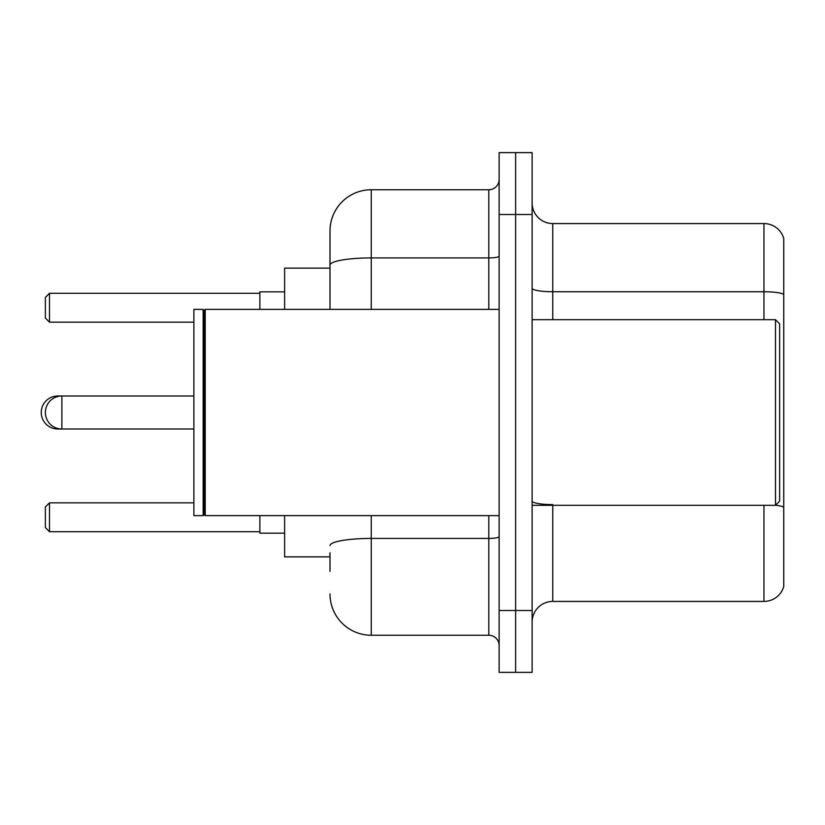 <?xml version="1.0" encoding="UTF-8"?>
<svg xmlns="http://www.w3.org/2000/svg" width="825" height="825" viewBox="0 0 825 825"><rect width="100%" height="100%" fill="white"/><g stroke="black" fill="none" stroke-linecap="round" stroke-linejoin="round"><path stroke-width="1.24" d="M330 304.817L330 253.688L330 268.125L284.625 268.125L284.625 309.375M330 556.875L284.625 556.875L284.625 515.625M330 571.312L330 552.75M499.125 610.5L499.125 672.375L515.625 672.375L515.625 610.5L515.625 672.375L532.125 672.375L532.125 610.5L515.625 610.5L515.625 214.5L515.625 610.5L499.125 610.5L499.125 214.5L515.625 214.5L515.625 152.625L515.625 214.5L532.125 214.5L532.125 610.5M532.125 214.5L532.125 152.625L499.125 152.625L499.125 214.5M371.25 515.625L371.25 635.25L488.812 635.25L488.812 515.625M330 309.375L330 231A41.25 41.25 0 0 1 371.25 189.75L488.812 189.75A10.312 10.312 0 0 0 499.125 179.438M330 231L330 253.688M499.125 645.562A10.312 10.312 0 0 0 488.812 635.25M371.25 635.25A41.25 41.25 0 0 1 330 594M532.125 622.05A20.625 20.625 0 0 1 552.75 601.425L763.95 601.425L763.95 505.312M783.75 238.425A20.625 20.625 0 0 0 763.95 223.575A20.625 20.625 0 0 1 783.75 238.425L783.75 586.575A20.625 20.625 0 0 1 763.95 601.425M783.75 294.329A20.625 3.578 180 0 0 763.95 291.751L763.95 223.575L552.75 223.575A20.625 20.625 0 0 1 532.125 202.95A20.625 20.625 0 0 0 552.75 223.575L552.75 319.688M57.75 396.526L57.75 396A16.5 16.5 0 0 0 41.25 412.5A16.5 16.5 0 0 0 57.75 429L57.75 428.474M775.5 319.688L779.625 323.812L779.625 501.188L775.5 505.312L775.5 319.688L532.125 319.688M205.219 515.625L204.188 514.594L204.188 310.406L205.219 309.375L205.219 515.625L499.125 515.625M203.156 515.625L193.875 515.625L193.875 309.375L203.156 309.375L203.156 515.625L204.188 514.594M259.875 515.625L259.875 533.156L284.625 533.156M284.625 291.844L259.875 291.844L259.875 309.375M49.5 531.712L45.375 527.587L45.375 506.963L49.5 502.838L49.5 531.712L259.875 531.712M49.5 502.838L193.875 502.838M49.5 322.162L45.375 318.037L45.375 297.412L49.5 293.287L49.5 322.162L193.875 322.162M49.5 293.287L259.875 293.287M193.875 396L61.875 396A16.5 16.5 0 0 0 45.375 412.5A16.5 16.5 0 0 0 61.875 429L61.875 396L57.75 396M499.125 536.632A10.312 1.794 0 0 1 488.812 538.426L371.25 538.426A41.25 7.167 180 0 0 330 545.583M371.25 189.75L371.25 257.926L488.812 257.926L488.812 189.75M330 265.083A41.25 7.167 180 0 1 371.25 257.926L371.25 309.375M488.812 309.375L488.812 257.926A10.312 1.794 0 0 0 499.125 256.132M552.75 505.312L552.75 601.425M763.95 319.688L763.95 291.751L552.75 291.751A20.625 3.578 0 0 1 532.125 288.173M783.75 507.179A20.625 3.578 180 0 0 775.593 505.22M552.75 504.601A20.625 3.578 -0 0 1 532.125 501.022M193.875 429L57.75 429M532.125 505.312L775.5 505.312M204.188 310.406L203.156 309.375M205.219 309.375L499.125 309.375"/></g></svg>
